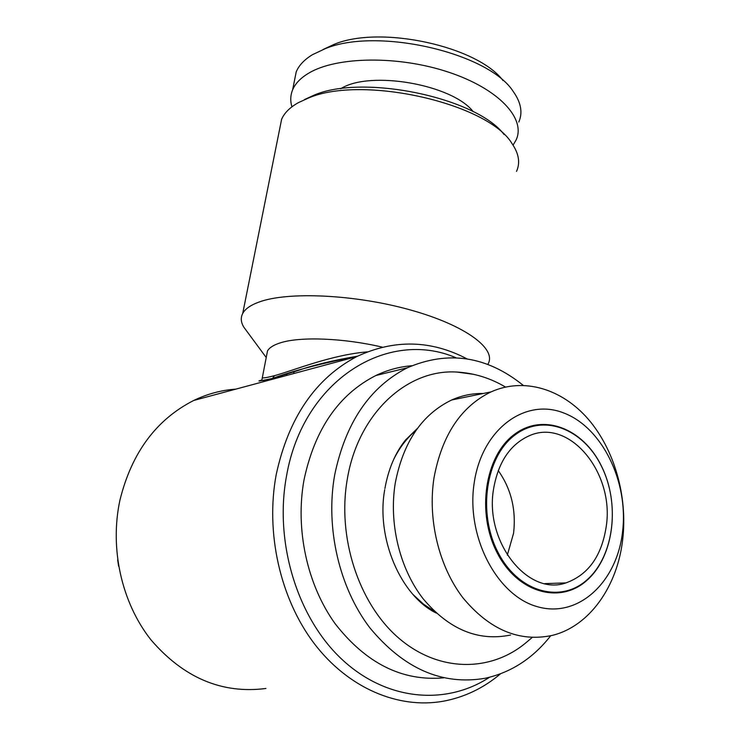 <?xml version="1.0" encoding="UTF-8"?>
<svg xmlns="http://www.w3.org/2000/svg" width="740" height="740" viewBox="0 0 740 740"><rect width="100%" height="100%" fill="white"/><g stroke="black" fill="none" stroke-linecap="round" stroke-linejoin="round"><path stroke-width="1.11" d="M493.571 488.955C484.33 541.791 527.925 596.607 565.989 582.889C588.411 574.758 601.851 555.814 606.301 526.048C614.45 472.518 569.115 417.517 529.128 435.814C510.091 444.49 498.242 462.204 493.571 488.955M507.316 555.13L513.551 533.327C516.289 509.832 511.183 488.918 498.242 470.585M601.463 466.209C583.176 428.664 543.216 413.096 514.679 435.222C485.847 456.746 477.3 512.894 498.094 552.53C518.462 592.509 561.068 603.914 587.495 579.402C614.246 555.444 620.139 503.459 601.463 466.209M601.398 465.95C582.981 428.127 542.716 412.43 513.949 434.713C484.885 456.386 476.255 512.977 497.215 552.919C517.75 593.212 560.698 604.691 587.329 579.975C614.274 555.832 620.212 503.468 601.398 465.95M622.59 531.588C628.63 481.583 602.129 427.332 563.566 412.911C525.159 397.732 482.036 428.913 474.21 482.785C465.784 536.463 497.021 596.153 537.915 606.846C578.708 618.353 617.105 581.723 622.59 531.588M434.01 477.79C441.956 435.194 460.964 406.565 491.027 391.895C523.791 377.16 561.817 388.824 588.069 418.96C614.283 449.263 627.705 495.957 622.738 539.173C617.567 586.182 589.512 626.447 552.059 635.438C519.156 642.32 489.418 629.731 462.824 597.67C438.802 566.211 427.535 519.313 434.01 477.79M483.276 393.486C472.435 393.273 461.917 395.438 451.705 399.979C422.059 414.28 403.245 441.974 395.262 483.072C388.713 523.134 399.554 568.302 423.003 598.614C448.967 629.509 478.17 641.645 510.609 635.022M393.597 459.623C399.471 447.682 406.963 437.895 416.084 430.273M532.153 637.51L524.863 643.652C488.955 672.734 437.174 671.994 397.722 637.214C358.289 602.563 337.153 536.796 347.291 479.215C358.105 413.336 407.259 368.844 456.802 372.054L473.628 374.32M411.801 365.745C399.461 366.707 387.492 369.963 375.883 375.513C338.735 394.383 314.778 429.191 304.011 479.936C295.084 529.128 307.072 584.73 335.1 623.663C366.078 663.419 402.255 681.485 443.63 677.84M523.171 385.309C486.809 356.06 448.2 350.224 407.315 367.799C369.639 387.094 345.414 422.91 334.619 475.256C325.387 527.74 339.077 587.31 369.723 627.649C403.67 668.72 442.132 685.591 485.116 678.275C511.137 672.521 532.994 658.35 550.69 635.762M516.511 171.393C520.387 162.902 518.897 153.652 512.043 143.634C488.437 103.387 362.267 74.611 308.386 98.069L298.257 102.712C289.886 107.448 284.336 112.97 281.616 119.27L279.739 128.677M487.78 364.432L487.78 364.432C497.502 349.447 466.422 325.591 410.663 310.032C355.08 294.381 287.638 291.338 258.88 302.105C250.518 305.157 245.134 308.941 242.72 313.446C240.5 317.7 240.879 322.289 243.839 327.191L246.929 331.381M382.312 347.143C343.526 338.014 300.218 336.413 280.423 342.824C273.707 344.923 269.397 347.615 267.51 350.899L266.539 355.903M285.973 374.385L287.555 375.217M455.905 357.725C387.954 328.477 303.215 379.574 286.556 475.829C274.198 541.587 296.916 616.994 341.39 658.859C385.901 700.854 445.684 705.96 489.529 677.276M467.088 358.9C430.846 339.901 394.069 339.133 356.763 356.588C315.416 378.418 288.572 417.721 276.224 474.516C265.355 532.467 280.072 598.373 314.047 643.319C348.142 688.2 398.268 709.225 443.131 701.252C464.35 697.311 483.47 688.172 500.48 673.844M235.875 389.12C221.38 390.128 207.329 393.911 193.732 400.46C156.26 419.543 131.665 452.741 119.954 500.074C109.492 548.312 121.526 602.674 151.025 639.924C183.733 677.905 222.028 694.092 265.91 688.487M357.633 356.153C321.077 363.479 292.679 370.916 272.45 378.445C259.333 381.193 255.744 381.738 261.683 380.082M266.326 379.925L269.536 380.064M262.423 377.132L262.293 377.798C263.421 378.186 267.353 377.502 274.114 375.763L274.494 375.661C293.549 370.527 331.141 354.876 367.29 351.879M503.043 80.577C477.485 46.204 380.351 25.021 334.323 44.27L323.195 49.46M518.823 122.026C522.884 112.609 521.025 102.444 513.255 91.52C488.752 52.753 377.03 26.871 325.101 48.729L312.437 54.705C304.325 59.644 298.914 65.361 296.213 71.854L294.289 81.52M513.07 145.142L516.141 139.906C526.112 118.687 498.88 88.846 448.644 72.196C398.573 55.407 336.608 56.397 308.821 73.103C300.708 77.913 295.306 83.481 292.633 89.817C290.394 95.266 290.163 100.936 291.93 106.819M473.239 111.703C452.362 84.517 370.315 70.143 341.048 88.541L340.678 88.745M504.116 134.578C476.662 97.689 363.396 73.843 314.213 95.099L304.575 99.521M280.95 376.993L278.545 376.679M117.642 559.865L118.622 566.239M417.425 428.414L405.557 439.967C395.336 452.686 388.454 468.855 384.911 488.474M434.528 611.462L423.447 604.099L413.225 594.701M272.45 378.445L274.494 375.661M544.862 583.61L565.989 582.889M451.705 399.979L491.027 391.895M436.221 613.044C401.025 596.024 375.892 538.526 384.707 489.695M375.883 375.513L407.315 367.799M281.616 119.27L242.72 313.446M266.224 357.522L243.839 327.191M193.732 400.46L356.763 356.588M267.51 350.899L261.803 380.369C261.303 380.971 264.892 380.314 272.551 378.399L297.748 370.657C311.975 365.43 331.927 360.602 357.614 356.162M334.323 44.27L325.101 48.729M296.213 71.854L292.633 89.817M293.725 373.552L294.048 371.822M314.213 95.099L308.386 98.069M505.466 387.029C490.204 378.011 473.988 373.016 456.802 372.054"/></g></svg>
